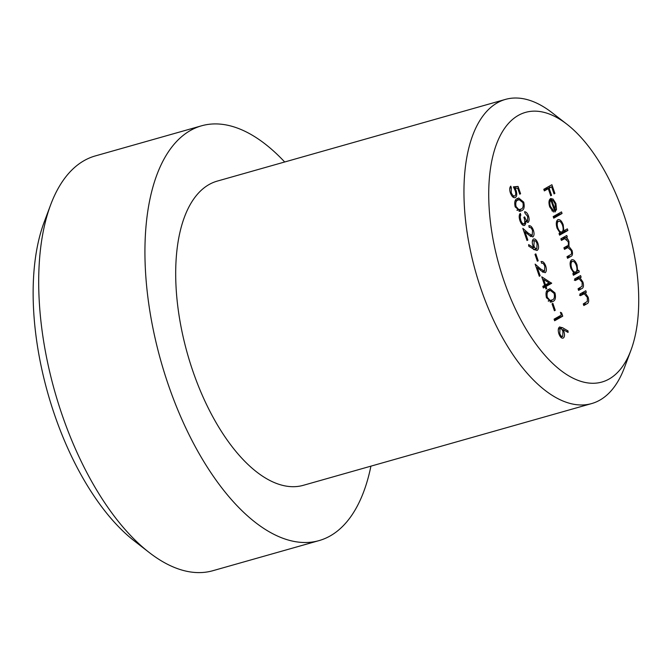 <?xml version="1.0" encoding="UTF-8"?>
<svg xmlns="http://www.w3.org/2000/svg" width="672" height="672" viewBox="0 0 672 672"><rect width="100%" height="100%" fill="white"/><g stroke="black" fill="none" stroke-linecap="round" stroke-linejoin="round"><path stroke-width="1.01" d="M149.192 552.493L134.425 541.027A197.593 94.626 -105.8 0 1 54.676 415.111A197.593 94.626 -105.8 0 1 44.083 222.365L50.635 204.859A215.561 103.228 74.2 0 0 62.194 415.128A215.561 103.228 74.2 0 0 149.192 552.493A215.561 103.228 74.2 0 0 212.881 570.704L319.082 540.599A215.561 103.228 74.2 0 0 370.919 466.15M503.992 280.862A140.112 67.099 74.2 0 0 630.966 350.179A140.112 67.099 74.2 0 0 623.456 213.511A140.112 67.099 74.2 0 0 566.908 124.219A140.112 67.099 74.2 0 0 497.246 142.22A140.112 67.099 74.2 0 0 503.992 280.862M630.966 350.179L624.414 367.685A158.08 75.701 -105.8 0 1 591.671 403.57A158.08 75.701 -105.8 0 1 481.16 289.481A158.08 75.701 -105.8 0 1 505.436 99.406A158.08 75.701 -105.8 0 1 552.14 112.762L566.908 124.219M505.436 99.406L217.174 181.129A158.08 75.701 74.2 0 0 192.898 371.204A158.08 75.701 74.2 0 0 303.4 485.293L591.671 403.57M284.693 161.986A215.561 103.228 74.2 0 0 201.491 125.824A215.561 103.228 74.2 0 0 168.395 385.014A215.561 103.228 74.2 0 0 319.082 540.599M561.355 315.05L560.414 312.295L561.607 312.875L562.741 316.184L554.635 320.754L554.081 319.15L561.355 315.05M554.417 310.75L552.048 303.87L552.88 303.4L555.248 310.279L554.417 310.75M552.846 301.501L551.636 302.014L546.462 297.73C545.454 292.925 546.185 290.128 548.663 289.355L549.973 288.784L554.98 292.925C556.021 297.788 555.307 300.644 552.846 301.501L550.603 302.14M540.985 261.643C542.732 261.013 544.303 262.45 545.698 265.952C546.722 269.312 546.538 271.572 545.143 272.714L540.994 270.74L537.289 267.481L540.154 275.806L539.322 276.276L535.139 264.121L540.876 269.17L544.53 271.144L544.832 266.339C543.875 263.878 542.774 262.844 541.54 263.248L541.321 261.517M542.279 271.816L544.53 271.144M537.365 261.223L534.996 254.344L535.828 253.873L538.196 260.753L537.365 261.223M536.668 250.48L537.331 250.295L534.24 249.572L528.696 246.128L528.654 244.616L533.66 247.733L532.955 245.885C531.922 242.508 532.098 240.232 533.467 239.056C535.13 238.535 536.609 239.963 537.911 243.348C538.944 246.8 538.751 249.11 537.331 250.295L536.995 250.429M514.559 197.744L515.365 197.518C513.5 198.232 511.829 196.686 510.359 192.889C509.401 189.714 509.536 187.463 510.77 186.144L511.325 187.748L511.224 192.511C512.299 195.233 513.5 196.358 514.844 195.888C515.92 194.981 516.02 193.208 515.147 190.571L513.374 186.866L518.062 186.413L520.582 193.746L519.75 194.216L517.658 188.135L515.197 188.37L516.079 190.394C517.154 194.023 516.919 196.392 515.365 197.518L514.962 197.686M512.408 196.619L514.844 195.888M584.237 293.824L580.423 295.672L579.869 294.067L585.791 290.732L586.345 292.337L585.278 292.942L588.16 297.251C589.134 300.997 588.697 303.19 586.841 303.828L583.817 305.533L583.262 303.929L587.328 301.409L587.336 297.385L584.237 293.824L580.793 294.748M579.029 278.687L575.207 280.543L574.661 278.939L580.583 275.596L581.129 277.208L580.062 277.805L582.952 282.122C583.926 285.86 583.481 288.053 581.633 288.7L578.609 290.405L578.054 288.8L582.12 286.28L582.128 282.248L579.029 278.687L575.585 279.619M571.637 259.837C573.653 259.207 575.459 260.921 577.046 264.978L577.668 270.942L578.768 270.329L579.314 271.933L573.392 275.268L572.838 273.664L573.863 273.084L570.898 268.388C569.646 264.13 569.89 261.282 571.637 259.837L572.04 259.669M553.736 218.182L553.182 216.577L561.498 211.89L562.052 213.494L553.736 218.182M550.528 198.635L553.022 199.03L555.887 203.515L556.525 209.429L554.963 212.016L550.939 200.323C549.679 201.314 549.503 203.314 550.393 206.321L553.3 210.428L553.451 212.041L549.738 206.926C548.495 202.768 548.755 199.996 550.528 198.635L550.948 198.458M544.345 190.898L543.791 189.294L551.897 184.724L554.896 193.435L554.064 193.906L551.62 186.799L549.125 188.202L551.569 195.308L550.738 195.779L548.293 188.672L544.345 190.898M557.819 219.71C559.835 219.089 561.641 220.802 563.228 224.86L563.8 230.849L567.336 228.858L567.89 230.462L559.583 235.15L559.028 233.545L560.053 232.966L557.088 228.262C555.828 224.011 556.072 221.155 557.819 219.71L558.222 219.542M561.397 240.416L560.843 238.812L566.765 235.477L567.319 237.082L566.286 237.661L567.748 239.005L568.974 241.525L568.974 246.498L572.057 250.48C572.922 253.924 572.485 255.923 570.763 256.494L567.554 258.3L567 256.696L570.209 254.89C571.536 254.579 571.88 253.151 571.234 250.614L567.89 247.573L564.472 249.362L563.917 247.758L566.933 246.061C568.361 245.784 568.764 244.314 568.151 241.66L564.732 238.636L561.397 240.416M521.581 210.706L520.372 211.226L515.197 206.934C514.189 202.129 514.92 199.332 517.398 198.559L518.708 197.996L523.723 202.138C524.756 206.993 524.051 209.849 521.581 210.706L519.338 211.344M527.621 222.482L528.158 222.331L525.773 221.18L525.748 223.516L524.681 225.389C522.883 225.884 521.296 224.314 519.935 220.676C518.86 217.283 518.977 214.847 520.271 213.368L520.817 214.973L520.178 217.006L520.775 220.24C521.682 222.844 522.782 224.036 524.051 223.826C525.059 222.474 525 220.315 523.874 217.358L524.706 216.888C525.47 219.324 526.436 220.609 527.612 220.727L527.646 216.409L525.109 213.377L524.555 211.772C526.075 211.714 527.377 213.091 528.469 215.922C529.444 218.996 529.343 221.138 528.158 222.331L527.881 222.449M521.984 224.44L524.051 223.826M525.823 221.248L527.612 220.727M528.671 225.876C530.418 225.246 531.989 226.682 533.383 230.185C534.408 233.545 534.223 235.805 532.829 236.947L528.679 234.973L524.975 231.714L527.839 240.038L527.008 240.509L522.824 228.354L528.562 233.402L532.216 235.376L532.518 230.572C531.56 228.11 530.46 227.077 529.225 227.48L529.007 225.75M529.964 236.048L532.216 235.376M544.664 285.306L541.741 276.822L551.662 283.282L546.05 286.44L546.756 288.506L545.933 288.977L545.219 286.91L543.346 287.969L542.791 286.364L544.664 285.306M559.499 327.046L562.548 327.718L568.084 330.968L568.067 332.455L563.161 329.574L563.884 331.38C564.866 334.706 564.682 336.924 563.304 338.041C561.666 338.596 560.196 337.201 558.902 333.85C557.894 330.456 558.096 328.188 559.499 327.046L559.826 326.911M201.491 125.824L95.29 155.929A215.561 103.228 74.2 0 0 50.635 204.859M549.108 186.295L549.486 187.396M553.988 193.687L554.896 193.435M549.125 188.202L546.084 189.059L551.62 186.799M550.662 195.569L551.569 195.308M544.093 190.184L548.293 188.672M549.612 206.539L550.393 206.321M551.846 210.84L553.3 210.428M549.595 199.634L553.022 199.03M549.982 199.886L550.586 200.399M555.089 203.734L555.887 203.515M555.274 209.79L556.525 209.429M549.15 200.827L550.939 200.323M551.72 200.08L555.139 210L555.181 204.002L553.468 200.953L551.72 200.08L549.158 200.802M554.35 210.218L555.139 210M558.709 213.461L559.012 214.351L562.052 213.494M559.012 214.351L553.493 217.468M564.547 230.429L564.858 231.319L567.89 230.462M564.858 231.319L559.331 234.436M556.861 220.76L557.726 221.466M562.439 225.078L563.228 224.86M562.666 231.168L563.8 230.849M561.977 231.882C563.329 230.773 563.506 228.572 562.514 225.288C561.296 222.172 559.919 220.853 558.365 221.323C557.054 222.474 556.878 224.666 557.836 227.909C559.045 231.067 560.431 232.386 561.977 231.882L559.616 232.588M557.046 228.136L557.836 227.909M556.483 221.852L558.667 221.197L556.492 221.81M563.976 237.048L564.287 237.938L567.319 237.082M564.287 237.938L563.254 238.518L566.286 237.661M563.254 238.518L563.791 238.904M566.773 239.282L567.748 239.005M568.176 241.752L568.974 241.525M566.336 246.397L565.942 247.355L568.974 246.498M565.942 247.355L566.798 247.884M571.259 250.706L572.057 250.48M569.411 255.343L567.311 257.594M567.89 247.573L564.236 248.665M564.732 238.636L561.154 239.719M575.971 271.883L576.282 272.79L579.314 271.933M576.282 272.79L573.149 274.554M570.679 260.879L571.544 261.584M576.248 265.205L577.046 264.978M576.492 271.278L577.668 270.942M575.786 272C577.147 270.892 577.324 268.699 576.324 265.415C575.114 262.298 573.728 260.98 572.183 261.442C570.864 262.592 570.688 264.793 571.645 268.036C572.863 271.194 574.249 272.513 575.786 272L573.434 272.714M570.856 268.254L571.645 268.036M570.301 261.979L572.477 261.324L570.31 261.937M577.794 277.175L578.096 278.065L581.129 277.208M578.096 278.065L577.03 278.67L580.062 277.805M577.03 278.67L577.534 279.065M582.154 282.341L582.952 282.122M580.348 287.507L578.357 289.691M575.988 279.544L574.316 280.199M583.002 292.303L583.313 293.194L586.345 292.337M583.313 293.194L582.238 293.798L585.278 292.942M582.238 293.798L582.742 294.193M587.37 297.478L588.16 297.251M585.556 302.635L583.573 304.819M581.204 294.68L579.524 295.327M513.685 187.404L518.062 186.413M515.021 187.27L515.399 188.353M519.683 194.006L520.582 193.746M514.324 188.622L515.197 188.37M515.172 190.646L516.079 190.394M513.61 196.283L513.274 197.341M509.813 188.177L511.325 187.748M510.325 192.763L511.224 192.511M517.054 198.761L518.792 199.744M522.808 202.39L523.723 202.138M520.775 209.236L518.986 211.302M516.97 210.084L521.035 209.101C522.959 208.505 523.589 206.354 522.908 202.658L519.145 199.643L515.088 200.928M519.145 199.643L517.952 200.164C515.987 200.676 515.348 202.793 516.046 206.522L518.759 209.572M515.147 206.774L516.046 206.522M527.562 216.182L528.469 215.922M524.798 221.458L525.773 221.18M522.74 224.23L525.748 223.516M522.715 224.372L522.564 224.977M519.305 215.401L520.817 214.973M519.204 217.283L520.178 217.006M519.868 220.492L520.775 220.24M532.476 230.446L533.383 230.185M530.914 235.78L530.712 236.594M524.068 231.974L524.975 231.714M526.932 240.29L527.839 240.038M527.293 233.755L528.562 233.402M532.022 248.195L533.66 247.733M532.535 240.341L533.072 240.887M537.004 243.6L537.911 243.348M535.45 249.077L535.156 250.085M532.367 241.088L534.265 240.551L533.887 245.717C534.727 248.002 535.71 248.984 536.827 248.657L537.054 243.734C536.197 241.424 535.198 240.391 534.064 240.635L532.358 241.114M532.98 245.969L533.887 245.717M533.56 249.614L536.827 248.657M537.289 261.013L538.196 260.753M544.79 266.213L545.698 265.952M543.236 271.547L543.026 272.362M536.382 267.742L537.289 267.481M539.246 276.058L540.154 275.806M539.616 269.522L540.876 269.17M547.94 283.458L548.512 283.811L551.544 282.954M548.512 283.811L551.662 283.282M548.629 284.138L543.102 287.255M543.11 287.28L546.05 286.44M545.857 288.767L546.756 288.506M543.186 287.49L545.219 286.91M543.665 279.51L545.496 284.836L549.016 282.853L543.665 279.51L542.758 279.762M544.589 285.096L545.496 284.836M548.31 289.556L550.057 290.539M554.072 293.185L554.98 292.925M552.031 300.031L550.25 302.098M548.234 300.88L552.292 299.897C554.224 299.3 554.845 297.15 554.173 293.446L550.402 290.438L546.344 291.724M550.402 290.438L549.217 290.951C547.252 291.472 546.613 293.588 547.31 297.318L550.024 300.367M546.412 297.57L547.31 297.318M554.341 310.531L555.248 310.279M560.7 313.135L561.607 312.875M559.398 316.151L559.709 317.041L562.741 316.184M559.709 317.041L554.392 320.04M558.642 328.104L559.751 328.717M566.37 331.456L568.084 330.968M562.17 329.86L563.161 329.574M562.976 331.64L563.884 331.38M561.397 336.865L561.212 337.646M562.708 336.462L562.934 331.514C562.094 329.272 561.128 328.322 560.028 328.667L559.759 333.472C560.608 335.731 561.59 336.731 562.708 336.462L560.641 337.075M558.86 333.724L559.759 333.472M558.34 329.146L560.255 328.574L558.348 329.112M567.722 257.359L570.763 256.494M564.27 248.774L566.782 248.06M561.179 239.786L563.884 239.014M578.592 289.556L581.633 288.7M575.022 279.997L577.349 279.334M583.808 304.693L586.841 303.828M580.23 295.126L582.565 294.47M515.063 200.978L517.952 200.164M546.328 291.774L549.217 290.951M559.507 328.574L562.548 327.718M520.061 209.513L517.028 210.37M551.326 300.3L548.293 301.165"/></g></svg>
